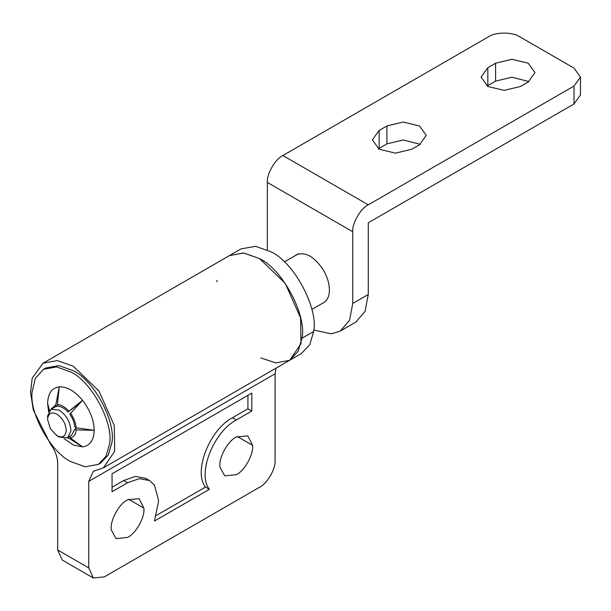 <?xml version="1.0" encoding="UTF-8"?>
<svg xmlns="http://www.w3.org/2000/svg" width="611" height="611" viewBox="0 0 611 611"><rect width="100%" height="100%" fill="white"/><g stroke="black" fill="none" stroke-linecap="round" stroke-linejoin="round"><path stroke-width="0.92" d="M267.335 249.861L267.335 182.422C266.64 173.952 275.179 159.158 282.862 155.522L368.265 204.83C360.582 208.466 352.043 223.259 352.738 231.729L352.738 303.453L349.576 320.256L340.235 331.093L331.391 333.827L313.756 330.062M580.45 77.078L580.45 95.011L574.019 103.977L574.019 86.044L580.45 77.078L574.019 68.111L519.671 36.736C512.682 31.902 495.597 31.902 488.609 36.736L282.862 155.522M528.21 82.011L520.442 86.495L504.144 90.39L487.838 86.495L481.078 77.078L487.838 67.668L495.597 63.185L511.903 59.282L528.21 63.185L534.961 72.594L528.21 82.011M487.097 86.044L495.597 81.11L511.903 77.215L528.95 81.561M419.513 144.769L411.745 149.244L395.439 153.147L379.141 149.244L372.382 139.835L379.141 130.418L386.9 125.942L403.207 122.04L419.513 125.942L426.264 135.352L419.513 144.769M378.4 148.801L386.9 143.868L403.207 139.972L420.253 144.318M321.814 303.69L324.013 302.422C327.022 300.65 328.81 297.122 329.382 291.829C329.612 284.825 327.817 277.99 324.013 271.307L324.151 271.231M324.204 271.658L324.204 271.33C314.757 256.628 305.317 251.174 295.869 254.97L296.488 254.611M296.175 254.787L295.869 255.283M340.235 331.093L355.762 322.134L365.103 311.289L368.265 294.487L352.738 303.453M574.019 103.977L368.265 222.763L368.265 294.487M574.019 86.044L368.265 204.83M56.922 435.689L59.252 437.033L67.493 437.85L70.868 431.343L70.899 430.19C70.105 421.674 66.225 414.991 59.252 410.134L51.019 409.317L47.643 415.824L47.612 419.551L50.339 428.731L56.922 435.689C62.162 438.202 65.262 436.682 66.217 431.137C66.019 424.164 62.925 418.504 56.922 414.174C51.691 411.654 48.59 413.173 47.635 418.718L47.612 419.551M77.192 405.154L77.566 405.536M260.805 357.931L275.928 362.926L289.767 360.23L301.414 353.509L309.808 344.596L313.619 331.513C318.667 309.067 294.601 262.883 271.215 251.9L255.497 246.286L241.024 248.906L229.377 255.635L243.85 253.007L259.568 258.621C282.954 269.604 307.02 315.788 301.971 338.234L298.16 351.317L289.767 360.23L301.009 343.756L300.597 317.934L285.238 283.344L259.568 258.621L243.644 252.985L229.4 255.619L43.037 363.217M216.943 280.312L216.882 281.862M109.453 444.411C114.036 424.003 92.154 382.012 70.899 372.03L56.609 366.928L43.45 369.311L35.316 378.408L32.154 391.75C28.961 412.494 50.637 452.186 70.899 461.687L85.189 466.789L98.348 464.406L105.986 456.302L109.453 444.411M98.348 464.406L100.678 463.062L108.315 454.958L111.782 443.059C116.365 422.652 94.484 380.668 73.228 370.686L58.939 365.584L45.779 367.967L43.45 369.311M49.529 410.569L47.612 403.413L49.254 410.913M68.463 437.285L68.852 438.163L82.546 446.878L70.418 438.018L69.822 436.216L71.372 435.605L74.741 429.22L76.131 429.884L94.193 430.304L76.131 427.807L74.741 426.86C74.351 422.529 72.709 418.306 69.822 414.189L82.546 400.289L68.05 411.99C64.774 408.431 61.497 406.544 58.221 406.315L57.419 404.528L59.252 386.847L55.861 404.665L56.449 406.468L57.915 405.628M56.449 406.468L54.898 407.079M68.05 411.99L80.156 402.809M74.741 429.22L77.07 427.876L78.934 428.196M64.048 438.606L73.626 445.144L82.546 446.878C90 445.793 93.88 440.271 94.193 430.304C93.88 419.986 90 409.981 82.546 400.289C74.786 391.055 67.019 386.572 59.252 386.847C51.805 387.932 47.925 393.453 47.612 403.413L48.643 411.921M67.233 437.988L68.852 438.163M55.861 404.665L50.766 409.477M68.852 411.127C65.041 406.903 61.23 404.703 57.419 404.528M76.131 427.807C75.741 422.759 73.839 417.848 70.418 413.067M70.418 438.018C73.839 437.193 75.741 434.482 76.131 429.884M111.385 530.188C109.461 521.618 118.649 503.983 127.577 499.79L139.109 498.645L143.852 508.069C145.197 516.784 136.093 533.449 127.577 537.443L116.052 538.589L111.385 530.188M220.09 467.43C218.158 458.861 227.353 441.226 236.274 437.033L247.806 435.887L252.549 445.312C253.893 454.026 244.79 470.699 236.274 474.686L224.749 475.832L220.09 467.43M112.05 487.234L123.697 480.513L135.436 476.397L145.655 478.337L149.542 480.582L154.476 485.157L158.639 500.684L154.476 521.023L209.382 489.319C196.986 474.128 213.315 432.038 236.274 420.001L251.808 411.035L251.808 393.102L112.05 473.792L112.05 491.718L127.577 482.759L139.316 478.642L149.542 480.582M156.37 515.44L205.502 487.074C193.099 471.883 209.436 429.793 232.394 417.756L247.921 408.79L247.921 395.348M247.921 408.79L251.808 411.035M205.502 487.074L209.382 489.319M93.307 577.975L62.253 560.05L57.701 549.992L88.755 567.925L93.307 577.975L104.29 576.891L259.568 487.242C267.251 483.607 275.79 468.813 275.095 460.343L275.095 373.779L88.755 481.361L93.307 471.302L103.427 467.812L114.669 451.338L114.257 425.516L98.898 390.925L73.228 366.203L57.304 360.566L43.06 363.201L32.207 378.14L30.55 392.476L33.315 410.004L50.453 444.075C55.105 450.391 57.518 456.845 57.701 463.428L57.701 549.992M88.755 567.925L88.755 481.361M276.05 368.15L275.095 373.779M352.738 231.729L267.335 182.422M495.597 81.11L495.597 63.185M487.838 85.593L487.838 67.668M386.9 143.868L386.9 125.942M379.141 148.351L379.141 130.418M313.619 331.513L301.971 338.234M143.852 508.069L128.577 499.248M252.549 445.312L237.274 436.491M123.697 480.513L127.577 482.759M232.394 417.756L236.274 420.001M71.372 435.605L67.493 437.85M51.019 409.317L56.372 406.231M298.26 253.901L284.39 261.905M311.839 309.456L324.204 302.315M103.427 467.812L289.767 360.23"/></g></svg>
